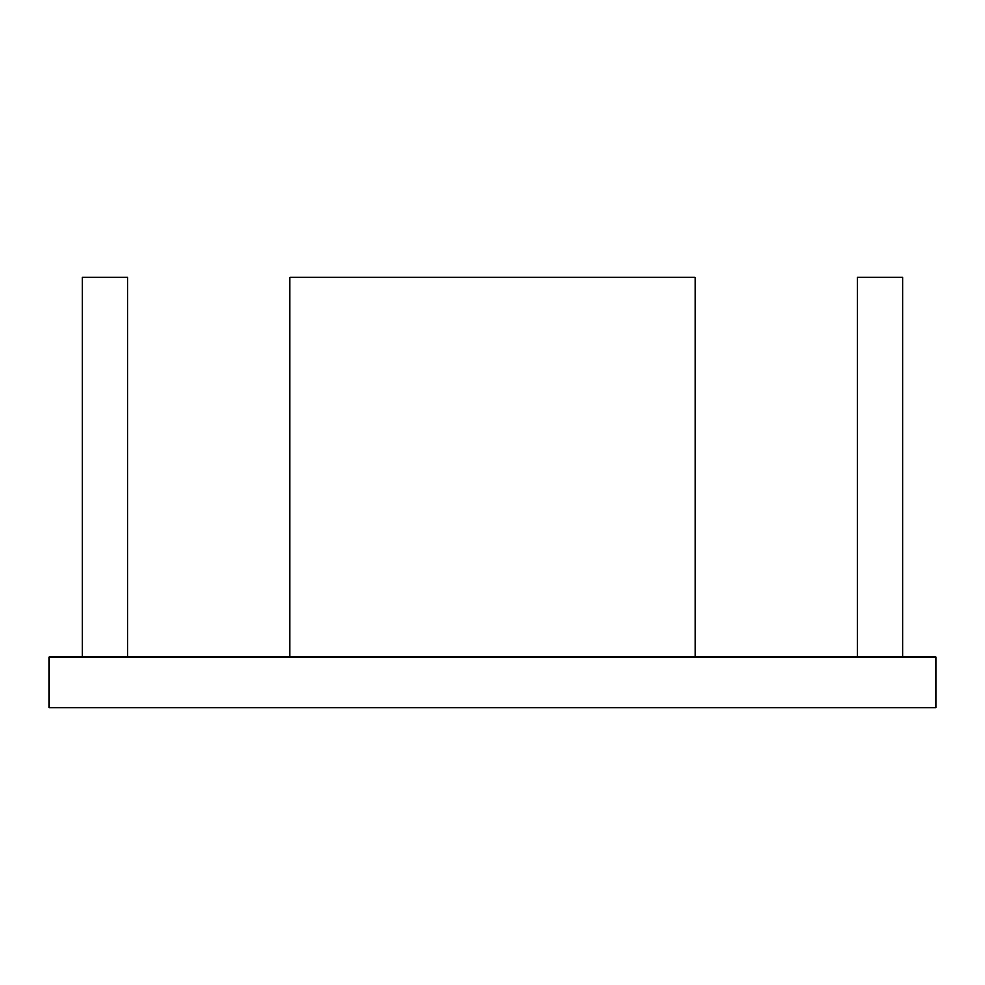 <?xml version="1.0" encoding="UTF-8"?>
<svg xmlns="http://www.w3.org/2000/svg" width="985" height="985" viewBox="0 0 985 985"><rect width="100%" height="100%" fill="white"/><g stroke="black" fill="none" stroke-linecap="round" stroke-linejoin="round"><path stroke-width="1.48" d="M935.75 657.13L49.25 657.13L49.25 707.796L935.75 707.796L935.75 657.13M695.127 657.13L695.127 277.204L289.873 277.204L289.873 657.13M82.174 657.13L82.174 277.204L127.767 277.204L127.767 657.13M902.826 657.13L902.826 277.204L857.233 277.204L857.233 657.13"/></g></svg>
